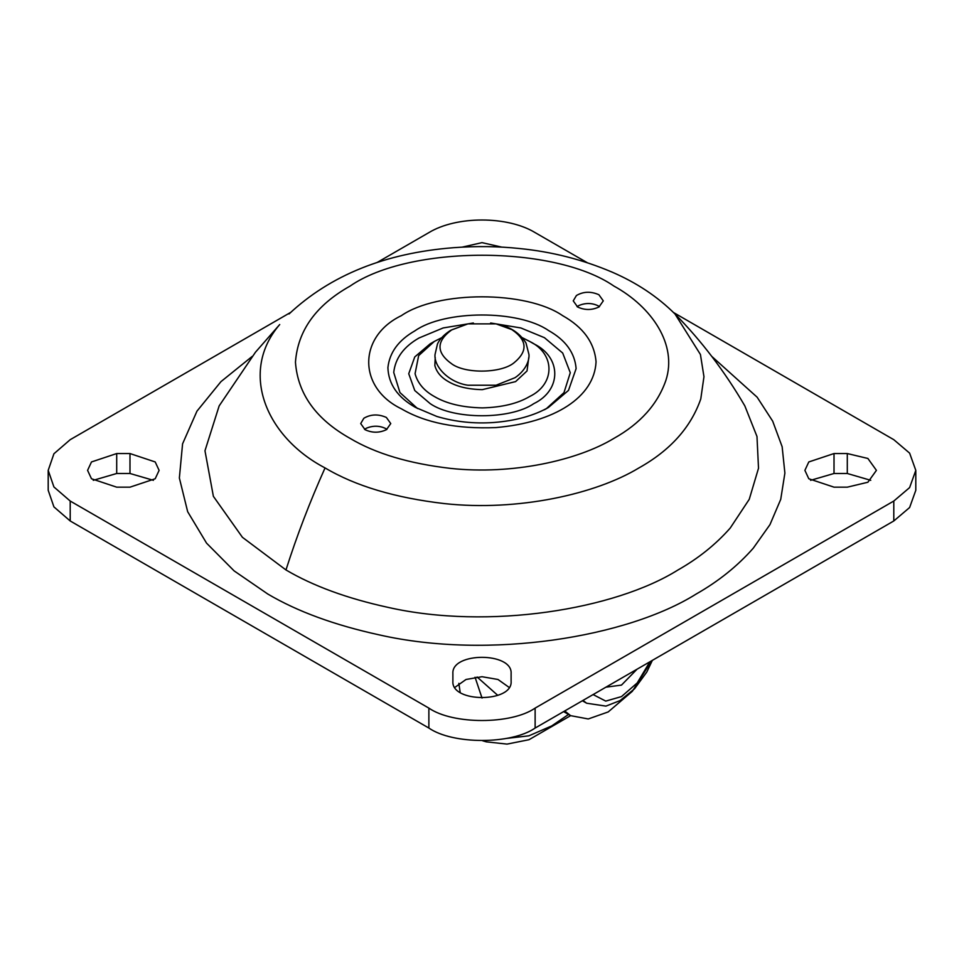 <?xml version="1.0" encoding="UTF-8"?>
<svg xmlns="http://www.w3.org/2000/svg" width="964" height="964" viewBox="0 0 964 964"><rect width="100%" height="100%" fill="white"/><g stroke="black" fill="none" stroke-linecap="round" stroke-linejoin="round"><path stroke-width="1.45" d="M482.036 698.069L475.047 677.21M365.103 429.715C372.261 433.041 379.37 433.017 386.456 429.655L390.757 423.57L386.359 417.436C378.298 413.905 370.803 414.183 363.862 418.243L360.705 423.57L365.103 429.715M577.641 306.998C584.799 310.324 591.908 310.312 598.993 306.95L603.295 300.864L598.897 294.731C590.836 291.2 583.341 291.465 576.4 295.538L573.243 300.864L577.641 306.998M430.197 403.639L414.761 390.528L408.736 373.731L414.761 356.921L430.197 343.811L434.318 341.437L418.653 355.632L415.074 373.695C417.605 383.13 424.027 390.721 434.318 396.493C446.428 403.663 462.467 407.471 482.422 407.893C502.027 407.35 517.776 403.542 529.682 396.493C555.397 384.094 555.397 353.824 529.682 341.437L533.803 343.811C561.759 357.27 561.759 390.179 533.803 403.639C510.486 419.774 453.514 419.774 430.197 403.639M417.52 408.543L399.94 392.541L393.734 372.478C395.3 358.234 403.723 346.739 419.027 337.99L443.187 327.941L473.372 322.988M490.628 322.988L520.813 327.941L544.431 337.677L562.699 353.041L570.278 372.731L563.976 392.649L546.48 408.543M870.745 480.325L847.296 473.493L834.017 473.493L810.567 480.325M834.017 453.55L808.796 461.949L804.892 470.36L808.796 478.759L834.017 487.169L847.296 487.169L867.889 482.241L876.421 470.36L867.889 458.466L847.296 453.55L834.017 453.55L834.017 473.493M509.113 687.392L497.978 679.475L482 676.716L466.022 679.475L454.888 687.392M452.887 681.283L452.887 673.595C451.285 651.917 512.715 651.917 511.113 673.595L511.113 681.259C512.896 702.949 451.104 702.949 452.887 681.259L452.887 673.595M153.433 480.325L129.983 473.493L116.704 473.493L93.255 480.325M116.704 453.55L91.484 461.949L87.579 470.36L91.484 478.759L116.704 487.169L129.983 487.169L155.204 478.759L159.108 470.36L155.204 461.949L129.983 453.55L116.704 453.55L116.704 473.493M501.786 247.121L482 242.639L462.214 247.121M290.477 312.505L70.203 439.68L53.924 453.755L48.2 470.36L53.924 486.965L70.203 501.039L428.872 708.106C452.779 724.651 511.221 724.651 535.128 708.106L893.797 501.039L909.618 487.591L915.8 470.36L909.618 453.128L893.797 439.68L673.523 312.517M48.2 470.36L48.2 490.302L53.924 506.895L70.203 520.97L428.872 728.049C452.779 744.594 511.221 744.594 535.128 728.049L893.797 520.97L909.618 507.534L915.8 490.302L915.8 470.36M587.16 262.642L535.128 232.613C507.498 215.803 456.502 215.803 428.872 232.613L376.828 262.654M496.086 323.88C509.594 326.35 519.56 332.725 525.995 342.979L528.959 354.523C529.525 359.982 526.055 370.236 515.077 377.671L496.086 385.226L467.914 385.226C448.863 382.479 433.704 366.657 435.041 354.451L437.439 344.112C438.102 342.328 441.452 336.075 450.803 330.254L467.914 323.88L496.086 323.88L511.884 329.628C527.356 340.256 528.031 351.342 513.896 362.898C501.413 373.128 466.347 374.068 452.116 364.139C436.102 352.8 435.981 341.364 451.742 329.845L467.914 323.88M599.451 306.66L598.234 305.853C592.041 302.865 585.606 302.744 578.93 305.516L577.075 306.66M386.926 429.366L385.696 428.558C379.503 425.57 373.068 425.449 366.392 428.221L364.549 429.366M651.664 660.762L632.372 691.272L608.2 711.938L588.257 718.963L570.628 715.662L564.723 710.962M637.047 669.209L621.479 685.103L605.91 687.175M497.786 695.381L477.072 676.969M460.165 692.381L458.84 683.343M568.531 714.457L551.733 725.904L528.875 735.821L505.919 738.496M563.603 711.613L570.628 715.662L528.971 739.725L507.052 744.1L486.266 741.834L482.964 740.75M548.468 407.435L568.495 390.396L576.123 368.622C574.821 352.812 565.627 340.123 548.564 330.532C518.391 309.625 444.537 309.89 414.857 330.869C398.554 340.196 389.564 352.45 387.902 367.633C388.468 384.118 397.65 397.373 415.436 407.386L415.496 407.423M415.436 407.386L436.897 416.484C455.333 421.883 474.336 423.883 493.893 422.485C515.571 420.774 533.791 415.737 548.564 407.386L544.431 409.772M435.222 357.463L434.848 365.561C436.632 372.2 441.163 377.551 448.405 381.611C456.948 386.672 468.239 389.348 482.301 389.649L515.595 381.611L527.031 370.947L528.778 357.463M562.651 315.662C583.328 327.278 594.463 342.666 596.053 361.813C594.366 397.168 554.698 422.545 495.882 427.582C456.9 429.149 425.389 422.883 401.349 408.784C357.849 387.829 357.849 336.617 401.349 315.662C437.644 290.538 526.356 290.538 562.651 315.662M711.757 356.379L757.138 397.192L772.682 421.16L782.141 446.718L784.889 473.083L780.732 499.352L769.959 524.645L753.258 548.203C737.532 566.061 718.505 581.328 696.201 594.029C627.419 637.192 489.447 659.894 379.394 634.914C334.592 625.13 297.394 611.501 267.799 594.029L234.119 570.881L206.561 543.154L187.667 511.703L179.364 477.987L182.582 443.826L196.957 411.158L220.961 381.636L252.243 356.379M255.424 352.27L219.153 405.904L204.971 450.766L213.381 496.339L242.422 537.309L285.971 569.953C313.059 585.955 347.1 598.427 388.094 607.38C488.808 630.239 615.08 609.465 678.029 569.953C698.442 558.349 715.854 544.371 730.242 528.031L749.245 499.328L758.511 468.239L756.981 436.487L744.835 405.904C724.808 371.562 701.527 340.919 674.981 313.975L700.43 354.499L703.961 376.707L700.78 398.927C690.899 427.365 670.293 450.357 638.951 467.914C595.704 494.183 517.776 511.571 444.524 503.606C395.276 497.906 355.451 486.001 325.049 467.914C265.727 436.933 238.964 371.935 279.717 324.531L255.46 352.222L279.717 324.531M450.501 468.384C512.077 475.071 577.557 460.455 613.911 438.379C640.253 423.63 657.569 404.302 665.871 380.406C677.475 344.859 652.158 307.058 613.911 286.067C554.541 244.977 409.459 244.977 350.089 286.067C315.975 305.239 297.755 330.628 295.454 362.223C297.755 393.818 315.975 419.207 350.089 438.379C375.647 453.586 409.122 463.588 450.501 468.384M285.971 569.953C296.828 535.827 309.854 501.822 325.049 467.914M847.296 473.493L847.296 453.55M129.983 473.493L129.983 453.55M535.128 728.049L535.128 708.106M893.797 520.97L893.797 501.039M428.872 728.049L428.872 708.106M70.203 520.97L70.203 501.039M582.389 700.768L586.654 703.226L582.955 700.43M649.844 661.822L637.204 682.958L621.479 696.598L605.754 701.105L593.113 694.574M486.266 741.834L482.615 740.75M529.682 341.437L522.319 337.701M441.681 337.701L434.318 341.437M674.981 313.975C657.641 296.707 636.698 282.765 612.164 272.149C582.738 259.617 551.938 251.749 519.777 248.555C498.412 246.266 476.324 245.989 453.514 247.7C385.311 253.05 330.483 275.138 289.019 313.975M586.654 703.226L605.934 706.118L620.093 700.575L634.577 688.754L646.808 672.041L652.363 660.364"/></g></svg>
